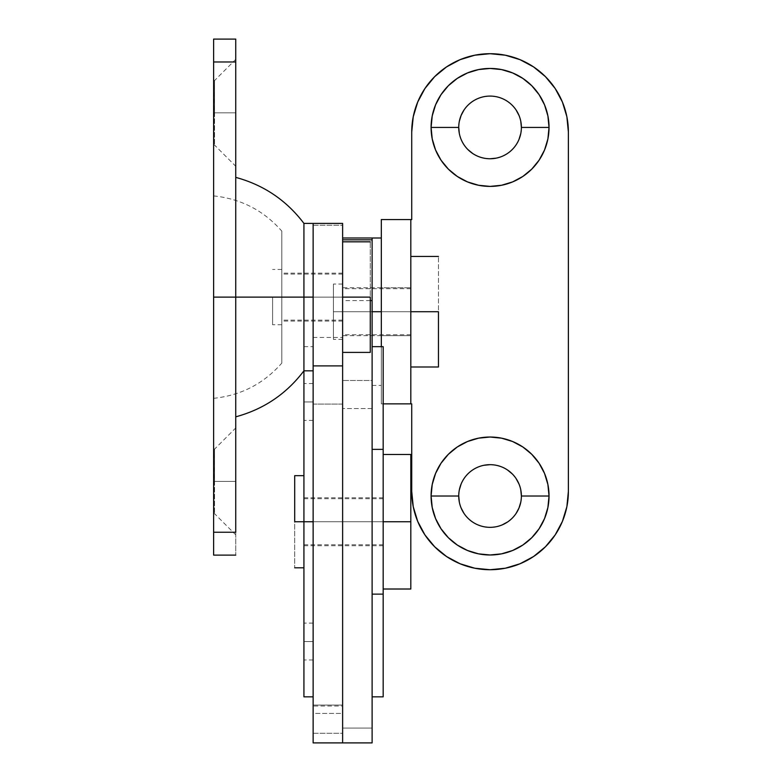 <?xml version="1.0" encoding="UTF-8"?>
<svg xmlns="http://www.w3.org/2000/svg" width="782" height="782" viewBox="0 0 782 782"><rect width="100%" height="100%" fill="white"/><g stroke="black" fill="none" stroke-linecap="round" stroke-linejoin="round"><path stroke-width="0.59" stroke-dasharray="3.91 2.93" d="M372.115 742.529L372.115 238.002L372.115 311.715L342.624 311.715L372.115 311.715L372.115 287.756L372.115 311.715L342.624 311.715L342.624 238.002L342.624 742.9L342.624 706.038L313.132 706.038L313.132 337.453L313.132 404.069L342.624 404.069L342.624 337.453L342.624 521.75L313.132 521.75L342.624 521.75L342.624 497.792L342.624 521.75L313.132 521.75L313.132 497.792L313.132 521.75L303.924 521.75L303.924 297.111L281.803 297.111L281.803 273.153L281.803 297.111L342.624 297.111L342.624 320.151L342.624 273.153L342.624 297.111L313.132 297.111L342.624 297.111L342.624 273.153L342.624 321.07L342.624 297.111L313.132 297.111L313.132 273.153L313.132 321.07L313.132 273.153L313.132 297.111L342.624 297.111L342.624 321.07L342.624 297.111L213.623 297.111L213.623 195.901L213.623 297.111L281.803 297.111L281.803 231.11L281.803 297.111L313.132 297.111L313.132 321.07L313.132 273.153L313.132 297.111L303.924 297.111L303.924 273.153L303.924 297.111L313.132 297.111L313.132 370.824M342.624 742.9L342.624 706.038L313.132 706.038L313.132 517.078L313.132 526.423L313.132 521.75L342.624 521.75L342.624 526.423L342.624 517.078L342.624 706.038L342.624 223.437M313.132 369.407L313.132 297.111L303.924 297.111L303.924 292.439L303.924 521.75L383.17 521.75L383.17 498.711L383.17 521.75L303.924 521.75L303.924 498.711L303.924 530.734L303.924 475.671L303.924 521.75L294.706 521.75L294.706 475.671L294.706 567.82L294.706 521.75L303.924 521.75L303.924 567.82L303.924 521.75L303.924 544.78L303.924 521.75L383.17 521.75L383.17 589.012L383.17 521.75L383.17 545.709L383.17 521.75L342.624 521.75L342.624 545.709L342.624 497.792L342.624 521.75L383.17 521.75L383.17 517.078L383.17 526.423L383.17 521.75L342.624 521.75L383.17 521.75L383.17 497.792L383.17 521.75L303.924 521.75L303.924 545.709L303.924 521.75L313.132 521.75L313.132 545.709L313.132 346.67L313.132 696.83L313.132 521.75L303.924 521.75L313.132 521.75L303.924 521.75L303.924 517.078L303.924 696.83L303.924 521.75L313.132 521.75L313.132 497.792L313.132 545.709L313.132 521.75L342.624 521.75L342.624 545.709L342.624 497.792L342.624 521.75L313.132 521.75L313.132 223.437M313.132 404.069L342.624 404.069L342.624 225.206L313.132 225.206L313.132 404.069M342.624 223.398L342.624 225.206L313.132 225.206L313.132 223.398L313.132 297.111L313.132 223.398M372.115 742.9L372.115 728.071L342.624 728.071L372.115 728.071L372.115 380.492L342.624 380.492L342.624 733.281L313.132 733.281L313.132 705.081L313.132 733.281L342.624 733.281L342.624 705.081L313.132 705.081L313.132 713.409L313.132 705.081L342.624 705.081L342.624 713.409L313.132 713.409L313.132 742.9L313.132 713.409L342.624 713.409L342.624 705.081L342.624 733.281L342.624 238.002L342.624 678.532M342.624 311.715L342.624 335.673L342.624 287.756L342.624 311.715L372.115 311.715L372.115 380.492L342.624 380.492L342.624 311.715L372.115 311.715L342.624 311.715L342.624 335.673L342.624 311.715L410.814 311.715L410.814 335.673L381.323 335.673L381.323 287.756L381.323 311.715L372.115 311.715L372.115 335.673L372.115 311.715L381.323 311.715L381.323 385.428L381.323 238.002L381.323 385.428L381.323 287.756L381.323 335.214L381.323 311.715L372.115 311.715L372.115 287.756L372.115 311.715L381.323 311.715L381.323 238.002L381.323 311.715L372.115 311.715L372.115 385.428L372.115 238.002L372.115 335.673L372.115 287.756L372.115 311.715L381.323 311.715L381.323 335.673L381.323 287.756L410.814 287.756L410.814 335.673L410.814 307.043L410.814 311.715L438.458 311.715L438.458 367.002L438.458 256.428L438.458 311.715L410.814 311.715L410.814 367.002L410.814 311.715L342.624 311.715L342.624 334.755L342.624 311.715L333.406 311.715L342.624 311.715L342.624 339.359L342.624 284.071L342.624 311.715L333.406 311.715L333.406 339.359L333.406 284.071L333.406 311.715L342.624 311.715L342.624 339.359L342.624 284.071L342.624 334.755L342.624 288.675L342.624 311.715L410.814 311.715L410.814 334.755L410.814 288.675L410.814 311.715L342.624 311.715L342.624 288.675L342.624 311.715M372.115 243.613L372.115 300.767M372.115 449.367L372.115 696.83L372.115 346.67L372.115 594.134L383.17 594.134L383.17 696.83L383.17 449.367L372.115 449.367L372.115 346.67L372.115 449.367L383.17 449.367L383.17 346.67L383.17 594.134L372.115 594.134L372.115 696.83L372.115 449.367M372.115 408.556L342.624 408.556L372.115 408.556M383.17 517.078L383.17 497.792L383.17 517.078M313.132 401.958L313.132 383.532L313.132 401.958L303.924 401.958L313.132 401.958L313.132 383.532L313.132 420.384L313.132 401.958L303.924 401.958L303.924 383.532L303.924 420.384L303.924 383.532L303.924 401.958L313.132 401.958L313.132 420.384L313.132 401.958M313.132 641.543L313.132 623.107L313.132 641.543L303.924 641.543L313.132 641.543L313.132 623.107L313.132 659.969L313.132 641.543L303.924 641.543L303.924 623.107L303.924 659.969L303.924 623.107L303.924 641.543L313.132 641.543L313.132 659.969L313.132 641.543M313.132 555.904L313.132 696.83L313.132 555.904M313.132 517.078L313.132 497.792L313.132 517.078M303.924 517.078L303.924 497.792L303.924 517.078M303.924 641.543L303.924 659.969L303.924 641.543M303.924 401.958L303.924 420.384L303.924 401.958M410.814 521.75L410.814 454.479L410.814 521.75L383.17 521.75L410.814 521.75M303.924 530.734L303.924 567.82L303.924 530.734M303.924 512.757L303.924 475.671L303.924 512.757M303.924 526.247L303.924 544.78L303.924 526.247M383.17 521.75L383.17 454.479L383.17 521.75M372.115 311.715L372.115 335.673L372.115 311.715M313.132 297.111L313.132 273.153L313.132 321.07L313.132 297.111L303.924 297.111L303.924 223.398L303.924 297.111L303.924 223.398L303.924 297.111L313.132 297.111L313.132 321.07L313.132 297.111M303.924 301.784L303.924 273.153L303.924 297.111L235.734 297.111L235.734 416.835L235.734 297.111L303.924 297.111L303.924 273.153L303.924 301.784M521.389 496.013A31.329 31.329 0 0 0 490.06 464.674A31.329 31.329 0 0 0 458.731 496.013A31.329 31.329 0 0 0 490.06 527.342A31.329 31.329 0 0 0 521.389 496.013L520.783 502.122M521.389 127.427A31.329 31.329 0 0 0 490.06 96.088A31.329 31.329 0 0 0 458.731 127.427A31.329 31.329 0 0 0 490.06 158.756A31.329 31.329 0 0 0 521.389 127.427L520.783 133.536M410.814 403.864L410.814 219.566L410.814 403.864L410.814 219.566L411.733 219.566L410.814 219.566L410.814 403.864L381.323 403.864L381.323 219.566L410.814 219.566L381.323 219.566L381.323 403.864L383.17 403.864L381.323 403.864L381.323 346.67L381.323 403.864L410.814 403.864M410.814 287.756L410.814 307.043L410.814 287.756L381.323 287.756L381.323 335.673L381.323 288.216L381.323 335.673L410.814 335.673L410.814 287.756M411.733 491.399L411.733 403.864L411.733 491.399A78.327 78.327 0 0 0 490.06 569.726A78.327 78.327 0 0 0 568.377 491.399L568.377 132.031L566.882 116.753M417.696 521.379L424.929 534.917M434.675 546.784L446.542 556.53L460.08 563.763L474.782 568.221L490.06 569.726L505.338 568.221L520.03 563.763L533.568 556.53L545.445 546.784M555.181 534.917L562.424 521.379L566.882 506.677L568.377 491.399L568.377 132.031A78.327 78.327 0 0 0 490.06 53.704A78.327 78.327 0 0 0 411.733 132.031L411.733 219.566L411.733 132.031L413.238 116.753M562.424 102.061L555.181 88.513L545.445 76.646L533.568 66.91L520.03 59.667L505.338 55.209L490.06 53.704L474.782 55.209L460.08 59.667L446.542 66.91L434.675 76.646M424.929 88.513L417.696 102.061M516.11 513.412L512.21 518.163L507.459 522.053M502.044 524.957L496.169 526.736L490.06 527.342L483.941 526.736L478.066 524.957L472.651 522.053L467.9 518.163L464.009 513.412M461.116 507.997L459.327 502.122M458.731 496.013L459.327 489.894M461.116 484.019L464.009 478.604L467.9 473.853L472.651 469.962L478.066 467.059L483.941 465.28M490.06 464.674L496.169 465.28L502.044 467.059L507.459 469.962M512.21 473.853L516.11 478.604M519.004 484.019L520.783 489.894M519.004 139.411L516.11 144.826L512.21 149.577L507.459 153.468L502.044 156.371L496.169 158.15M490.06 158.756L483.941 158.15L478.066 156.371L472.651 153.468M467.9 149.577L464.009 144.826L461.116 139.411L459.327 133.536M458.731 127.427L459.327 121.308M464.009 110.018L467.9 105.267L472.651 101.377L478.066 98.473L483.941 96.694L490.06 96.088L496.169 96.694L502.044 98.473L507.459 101.377L512.21 105.267L516.11 110.018M519.004 115.433L520.783 121.308M333.406 311.715L333.406 284.071L333.406 311.715M410.814 311.715L410.814 367.002L410.814 311.715M213.623 481.399L213.623 449.151L213.623 481.399L214.542 481.399L213.623 481.399L213.623 449.151L213.623 513.657L214.542 449.151L214.542 481.399L214.542 449.151L214.542 481.399L235.734 481.399L214.542 481.399L235.734 481.399L235.734 427.959L235.734 534.849L235.734 481.399L214.542 481.399L214.542 513.657L214.542 481.399L213.623 481.399L213.623 513.657L213.623 481.399M213.623 112.813L213.623 80.566L213.623 112.813L214.542 112.813L213.623 112.813L213.623 80.566L213.623 145.071L214.542 80.566L214.542 112.813L214.542 80.566L214.542 112.813L235.734 112.813L214.542 112.813L235.734 112.813L235.734 59.373L235.734 166.263L235.734 112.813L214.542 112.813L214.542 145.071L214.542 112.813L213.623 112.813L213.623 145.071L213.623 112.813M235.734 39.1L235.734 555.122L235.734 532.239L213.623 532.239L213.623 39.1L213.623 61.974L235.734 61.974L213.623 61.974L213.623 532.239L235.734 532.239L235.734 39.1M235.734 297.111L235.734 177.377L235.734 297.111M213.623 555.122L213.623 532.239L213.623 555.122M213.623 297.111L213.623 398.321L213.623 297.111L213.623 398.321L213.623 297.111L303.924 297.111L281.803 297.111L281.803 321.07L281.803 231.11L281.803 363.112L281.803 273.153L281.803 363.112L281.803 297.111L213.623 297.111M303.924 297.111L303.924 321.07L303.924 297.111M235.734 112.813L235.734 166.263L235.734 112.813M214.542 112.813L214.542 145.071L214.542 112.813M235.734 481.399L235.734 534.849L235.734 481.399M214.542 481.399L214.542 513.657L214.542 481.399M281.803 297.111L272.595 297.111L281.803 297.111L281.803 324.755L281.803 297.111L281.803 320.151L281.803 297.111L370.267 297.111L370.267 352.399L370.267 241.824L370.267 297.111L342.624 297.111L342.624 352.399L342.624 241.824L342.624 352.399L342.624 241.824L342.624 320.151L342.624 274.071L342.624 297.111L342.624 274.071L342.624 297.111L281.803 297.111L281.803 274.071L281.803 324.755L281.803 269.467L281.803 320.151L281.803 269.467L281.803 297.111L272.595 297.111L272.595 324.755L272.595 297.111L281.803 297.111M272.595 297.111L272.595 324.755L272.595 297.111M342.624 273.153L281.803 273.153M383.17 497.792L303.924 497.792M313.132 337.453L342.624 337.453M383.17 545.709L303.924 545.709M342.624 321.07L281.803 321.07M381.323 287.756L342.624 287.756M370.267 300.601L342.624 300.601M381.323 335.673L342.624 335.673M313.132 383.532L303.924 383.532M313.132 623.107L303.924 623.107M303.924 346.67L313.132 346.67M313.132 659.969L303.924 659.969M313.132 420.384L303.924 420.384M383.17 544.78L303.924 544.78M383.17 498.711L303.924 498.711M372.115 385.428L381.323 385.428M410.814 334.755L342.624 334.755M342.624 339.359L333.406 339.359M342.624 284.071L333.406 284.071M410.814 288.675L342.624 288.675M213.623 449.151L214.542 449.151L235.734 427.959M213.623 80.566L214.542 80.566L235.734 59.373M213.623 195.901C240.934 198.745 263.661 210.485 281.803 231.11M213.623 398.321C240.934 395.467 263.661 383.737 281.803 363.112M213.623 145.071L214.542 145.071L235.734 166.263M213.623 513.657L214.542 513.657L235.734 534.849M281.803 324.755L272.595 324.755M342.624 320.151L281.803 320.151M342.624 274.071L281.803 274.071M281.803 269.467L272.595 269.467"/><path stroke-width="1.17" d="M342.624 223.437L342.624 742.9L313.132 742.9L313.132 365.888L313.132 742.9L342.624 742.9L313.132 742.9L342.624 742.9L342.624 223.398L313.132 223.398L313.132 365.888L342.624 365.888L313.132 365.888L313.132 223.437M342.624 239.81L372.115 239.81L372.115 238.002L372.115 239.81L342.624 239.81M342.624 678.532L342.624 742.9M372.115 300.767L372.115 742.529M313.132 742.9L372.115 742.9L372.115 300.601L370.267 300.601M383.17 594.134L372.115 594.134L383.17 594.134L383.17 696.83L383.17 346.67L383.17 594.134M372.115 449.367L383.17 449.367L372.115 449.367M303.924 696.83L303.924 521.75L294.706 521.75L303.924 521.75L303.924 223.398L303.924 370.824L313.132 370.824L313.132 297.111L303.924 297.111L303.924 521.75L313.132 521.75L303.924 521.75L303.924 696.83L313.132 696.83M410.814 521.75L383.17 521.75L410.814 521.75L410.814 589.012L410.814 454.479L410.814 521.75M294.706 521.75L294.706 475.671L294.706 521.75M417.696 521.379L413.238 506.677L411.733 491.399A78.327 78.327 0 0 0 490.06 569.726A78.327 78.327 0 0 0 568.377 491.399L568.377 132.031A78.327 78.327 0 0 0 490.06 53.704A78.327 78.327 0 0 0 411.733 132.031L411.733 219.566L411.733 132.031L413.238 116.753L417.696 102.061L424.929 88.513L434.675 76.646L446.542 66.91L460.08 59.667L474.782 55.209L490.06 53.704L505.338 55.209L520.03 59.667L533.568 66.91L545.445 76.646L555.181 88.513L562.424 102.061L566.882 116.753L568.377 132.031L568.377 491.399L566.882 506.677L562.424 521.379L555.181 534.917L545.445 546.784L533.568 556.53L520.03 563.763L505.338 568.221L490.06 569.726L474.782 568.221L460.08 563.763L446.542 556.53L434.675 546.784L424.929 534.917L417.696 521.379L413.238 506.677L411.733 491.399L411.733 403.864L410.814 403.864L410.814 219.566L411.733 219.566L381.323 219.566L381.323 311.715L372.115 311.715L381.323 311.715L381.323 346.983M342.624 238.002L372.115 238.002L372.115 243.613M381.323 238.002L372.115 238.002L372.115 300.601M235.734 416.835C263.7 409.26 286.427 393.923 303.924 370.824L303.924 297.111L235.734 297.111L235.734 61.974L213.623 61.974L213.623 297.111L313.132 297.111L313.132 223.398L313.132 369.407M458.731 496.013A31.329 31.329 0 0 0 490.06 527.342A31.329 31.329 0 0 0 521.389 496.013L549.032 496.013A58.973 58.973 0 0 1 490.06 554.985A58.973 58.973 0 0 1 431.087 496.013L458.731 496.013A31.329 31.329 0 0 1 490.06 464.674A31.329 31.329 0 0 1 521.389 496.013A31.329 31.329 0 0 1 490.06 527.342A31.329 31.329 0 0 1 458.731 496.013L431.087 496.013L432.221 507.518L435.574 518.574L441.019 528.769L448.36 537.713L457.294 545.044L467.489 550.489L478.555 553.851L490.06 554.985L501.565 553.851L512.63 550.489L522.826 545.044L531.76 537.713L539.091 528.769L544.546 518.574L547.899 507.518L549.032 496.013L547.899 484.508L544.546 473.442L539.091 463.247L531.76 454.303L522.826 446.972L512.63 441.527L501.565 438.164L490.06 437.03L478.555 438.164L467.489 441.527L457.294 446.972L448.36 454.303L441.019 463.247L435.574 473.442L432.221 484.508L431.087 496.013A58.973 58.973 0 0 1 490.06 437.03A58.973 58.973 0 0 1 549.032 496.013L521.389 496.013A31.329 31.329 0 0 0 490.06 464.674A31.329 31.329 0 0 0 458.731 496.013L459.327 502.122M458.731 127.427A31.329 31.329 0 0 0 490.06 158.756A31.329 31.329 0 0 0 521.389 127.427L549.032 127.427A58.973 58.973 0 0 1 490.06 186.399A58.973 58.973 0 0 1 431.087 127.427L458.731 127.427A31.329 31.329 0 0 1 490.06 96.088A31.329 31.329 0 0 1 521.389 127.427A31.329 31.329 0 0 1 490.06 158.756A31.329 31.329 0 0 1 458.731 127.427L431.087 127.427L432.221 138.932L435.574 149.988L441.019 160.183L448.36 169.127L457.294 176.458L467.489 181.903L478.555 185.266L490.06 186.399L501.565 185.266L512.63 181.903L522.826 176.458L531.76 169.127L539.091 160.183L544.546 149.988L547.899 138.932L549.032 127.427L547.899 115.922L544.546 104.856L539.091 94.661L531.76 85.717L522.826 78.386L512.63 72.941L501.565 69.578L490.06 68.445L478.555 69.578L467.489 72.941L457.294 78.386L448.36 85.717L441.019 94.661L435.574 104.856L432.221 115.922L431.087 127.427A58.973 58.973 0 0 1 490.06 68.445A58.973 58.973 0 0 1 549.032 127.427L521.389 127.427A31.329 31.329 0 0 0 490.06 96.088A31.329 31.329 0 0 0 458.731 127.427L459.327 133.536M381.323 346.67L381.323 219.566L410.814 219.566L410.814 403.864L411.733 403.864L411.733 491.399M383.17 403.864L410.814 403.864L383.17 403.864M424.929 534.917L434.675 546.784M545.445 546.784L555.181 534.917M566.882 116.753L562.424 102.061M434.675 76.646L424.929 88.513M417.696 102.061L413.238 116.753M520.783 502.122L519.004 507.997L516.11 513.412M507.459 522.053L502.044 524.957M464.009 513.412L461.116 507.997M459.327 489.894L461.116 484.019M483.941 465.28L490.06 464.674M507.459 469.962L512.21 473.853M516.091 478.584L519.004 484.019M520.783 489.894L521.389 496.013M520.783 133.536L519.004 139.411M496.169 158.15L490.06 158.756M472.651 153.468L467.9 149.577M459.327 121.308L461.116 115.433L464.009 110.018M516.11 110.018L519.004 115.433M520.783 121.308L521.389 127.427M438.458 311.715L410.814 311.715L438.458 311.715L438.458 367.002L438.458 311.715M235.734 532.239L235.734 39.1L213.623 39.1L213.623 555.122L213.623 532.239L235.734 532.239L213.623 532.239L213.623 297.111L235.734 297.111L235.734 532.239M213.623 39.1L213.623 61.974L235.734 61.974L235.734 39.1M370.267 297.111L342.624 297.111L370.267 297.111L370.267 352.399L370.267 297.111M383.17 696.83L372.115 696.83M383.17 346.67L372.115 346.67M410.814 589.012L383.17 589.012M303.924 567.82L294.706 567.82M303.924 475.671L294.706 475.671M410.814 454.479L383.17 454.479M235.734 177.377C263.7 184.963 286.427 200.3 303.924 223.398L313.132 223.398M438.458 367.002L410.814 367.002M438.458 256.428L410.814 256.428M235.734 555.122L213.623 555.122M370.267 352.399L342.624 352.399M370.267 241.824L342.624 241.824"/></g></svg>
